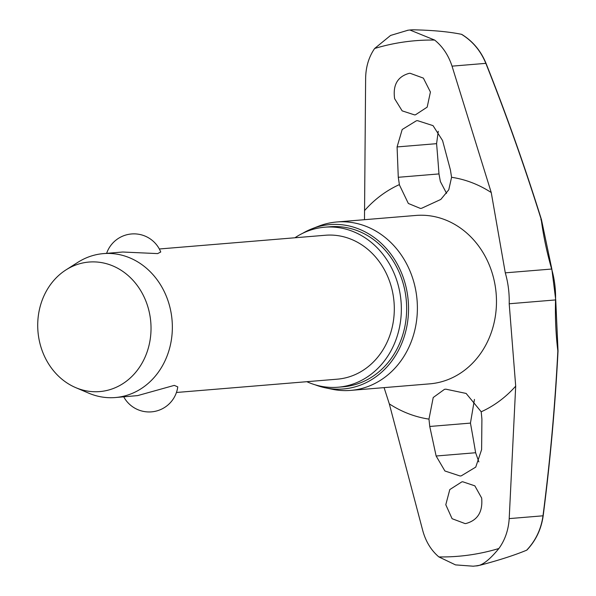 <?xml version="1.0" encoding="UTF-8"?>
<svg xmlns="http://www.w3.org/2000/svg" width="596" height="596" viewBox="0 0 596 596"><rect width="100%" height="100%" fill="white"/><g stroke="black" fill="none" stroke-linecap="round" stroke-linejoin="round"><path stroke-width="0.89" d="M540.833 219.79L541.242 219.529A1.445 0.514 -7.5 0 1 541.481 219.768L551.836 269.027L555.733 299.892L558.02 350.716A1.445 0.447 173.1 0 1 557.849 350.97L557.878 350.947M408.23 30.202L409.892 29.994L434.655 40.066C442.672 46.555 448.46 55.249 452.036 66.149L491.238 192.538L505.289 272.841A89.177 77.666 85.3 0 1 509.2 303.766L515.696 386.141L509.2 518.609L542.993 515.808C541.123 529.181 535.685 540.639 526.67 550.19L526.879 550.086C535.841 540.594 541.272 529.203 543.165 515.92L542.993 515.808A1052.216 513.059 -86.4 0 0 557.849 350.97A178.532 87.053 93.6 0 1 555.547 299.93L555.733 299.892M509.2 518.609C508.448 530.082 505.013 540.05 498.889 548.506C489.323 560.195 481.665 565.999 475.906 565.909L480.234 565.179C499.172 560.18 514.653 555.181 526.67 550.19M461.84 34.508L461.498 34.307C448.52 31.677 432.219 30.172 412.603 29.8L410.666 29.934M306.843 381.693A80.289 69.918 -94.7 0 0 337.977 387.229A80.289 69.918 -94.7 0 0 341.419 386.849A80.289 69.918 -94.7 0 0 400.855 299.468A80.289 69.918 -94.7 0 0 324.738 227.195A80.289 69.918 -94.7 0 0 321.296 227.583A80.289 69.918 -94.7 0 0 294.938 237.767M337.977 387.229L343.281 386.789A80.289 69.918 -94.7 0 0 346.723 386.409A80.289 69.918 -94.7 0 0 406.159 299.028A80.289 69.918 -94.7 0 0 330.042 226.756L324.738 227.195M325.423 387.832L332.218 389.248A84.483 73.576 -94.7 0 0 350.701 390.387A84.483 73.576 -94.7 0 0 354.322 389.985A84.483 73.576 -94.7 0 0 416.865 298.037A84.483 73.576 -94.7 0 0 336.77 221.988A84.483 73.576 -94.7 0 0 333.149 222.397A84.483 73.576 -94.7 0 0 318.733 226.152L312.259 228.663A82.457 71.811 85.3 0 1 326.332 224.99A82.457 71.811 85.3 0 1 407.798 296.793A82.457 71.811 85.3 0 1 346.991 388.555A82.457 71.811 85.3 0 1 325.423 387.832A82.457 71.811 85.3 0 1 315.247 384.845M302.716 233.282A82.457 71.811 85.3 0 1 312.259 228.663M466.012 523.497L465.118 523.593L452.096 518.706L445.793 504.738L449.794 489.569L461.84 481.873L462.742 481.769L474.841 485.844L481.665 498.047C482.902 511.785 477.687 520.263 466.012 523.497M428.971 419.115L433.217 397.51L444.512 389.322L445.853 389.173L466.132 393.442L481.203 411.784L481.911 419.152L481.613 449.622L475.735 467.115L461.237 475.869L460.105 475.995L444.899 470.982L436.13 456.007L429.753 426.468L428.971 419.115A122.024 106.267 85.3 0 1 389.307 403.872L422.788 530.731C425.82 541.675 431.184 550.406 438.88 556.925L455.515 564.889L473.209 566.2L475.906 565.909L473.209 566.193M394.634 98.705C392.704 85.034 397.539 76.579 409.147 73.353L410.048 73.256L423.383 78.121L430.416 92.03L427.183 107.131L415.472 114.804L414.57 114.901L402.151 110.856L394.634 98.705M397.085 146.936L402.188 129.511L416.38 120.779L417.52 120.653L433.039 125.637L442.567 140.552L450.427 169.972L451.574 177.295L448.773 189.789L440.809 199.436L421.64 208.272L420.366 208.414L408.342 203.467L399.439 184.954L398.277 177.288L397.085 146.936L436.585 143.666A1056.313 517.611 -89.6 0 1 438.969 173.92L440.377 181.564L446.56 193.365M364.484 219.7L365.631 78.27C365.84 66.841 368.842 56.911 374.646 48.485L390.574 35.447L407.984 30.232M474.461 399.424L470.445 423.1A1056.313 511.077 -106.3 0 1 475.63 452.737L478.879 461.915M65.985 269.891L77.867 262.322A72.213 62.885 85.3 0 1 100.359 253.956A72.213 62.885 85.3 0 1 103.451 253.613A72.213 62.885 85.3 0 1 171.909 318.607A72.213 62.885 85.3 0 1 118.455 397.189A72.213 62.885 85.3 0 1 115.356 397.539A72.213 62.885 85.3 0 1 88.685 393.144L75.729 387.631A64.986 56.598 85.3 0 1 37.965 331.48A64.986 56.598 85.3 0 1 65.985 269.891A64.986 56.598 85.3 0 1 86.226 262.359A64.986 56.598 85.3 0 1 150.445 318.949A64.986 56.598 85.3 0 1 102.512 391.274A64.986 56.598 85.3 0 1 75.729 387.631M115.356 397.539L137.616 395.61L174.278 385.381L177.764 386.878A28.884 28.884 0 0 1 123.744 396.847M159.326 248.986L325.401 235.249A72.213 62.885 85.3 0 1 393.859 300.25A72.213 62.885 85.3 0 1 340.405 378.832A72.213 62.885 85.3 0 1 337.306 379.175L176.446 392.481M106.624 253.345A28.884 28.884 0 0 1 160.749 252.011L157.627 253.598L122.716 252.019L103.451 253.613M438.269 131.262L436.585 143.666M389.307 403.872L384.085 387.623M461.498 34.307C472.583 41.131 480.696 50.816 485.837 63.355L485.382 63.392M452.036 66.149L485.837 63.355A1052.216 504.104 -109.5 0 1 541.242 219.529A178.532 85.533 70.5 0 0 551.643 269.005A89.177 77.666 85.3 0 1 555.547 299.93L509.2 303.766M551.836 269.027L505.289 272.841M374.646 48.485A258.664 225.266 85.3 0 1 404.356 41.944A258.664 225.266 85.3 0 1 434.655 40.066M498.889 548.506A258.664 225.266 85.3 0 1 469.179 555.04A258.664 225.266 85.3 0 1 438.88 556.925M350.701 390.387L429.791 383.846A84.483 73.576 -94.7 0 0 433.411 383.437A84.483 73.576 -94.7 0 0 495.954 291.496A84.483 73.576 -94.7 0 0 415.859 215.447L336.77 221.988M364.849 210.269A122.024 106.267 85.3 0 1 399.35 184.618M451.574 177.295A122.024 106.267 85.3 0 1 491.238 192.538M515.696 386.141A122.024 106.267 85.3 0 1 481.203 411.784M429.753 426.468L470.445 423.1M436.13 456.007L475.63 452.737M398.277 177.288L438.969 173.92M407.411 30.314L408.677 30.135M475.452 565.976L476.725 565.798M543.165 515.92C550.227 461.311 555.181 406.33 558.035 350.962A1.445 1.445 0 0 0 558.02 350.716M541.481 219.768A1.445 1.445 0 0 0 541.429 219.522C524.912 166.724 506.429 114.633 485.978 63.243C480.83 50.779 472.74 41.154 461.706 34.359M410.92 29.912L409.892 30.001"/></g></svg>
